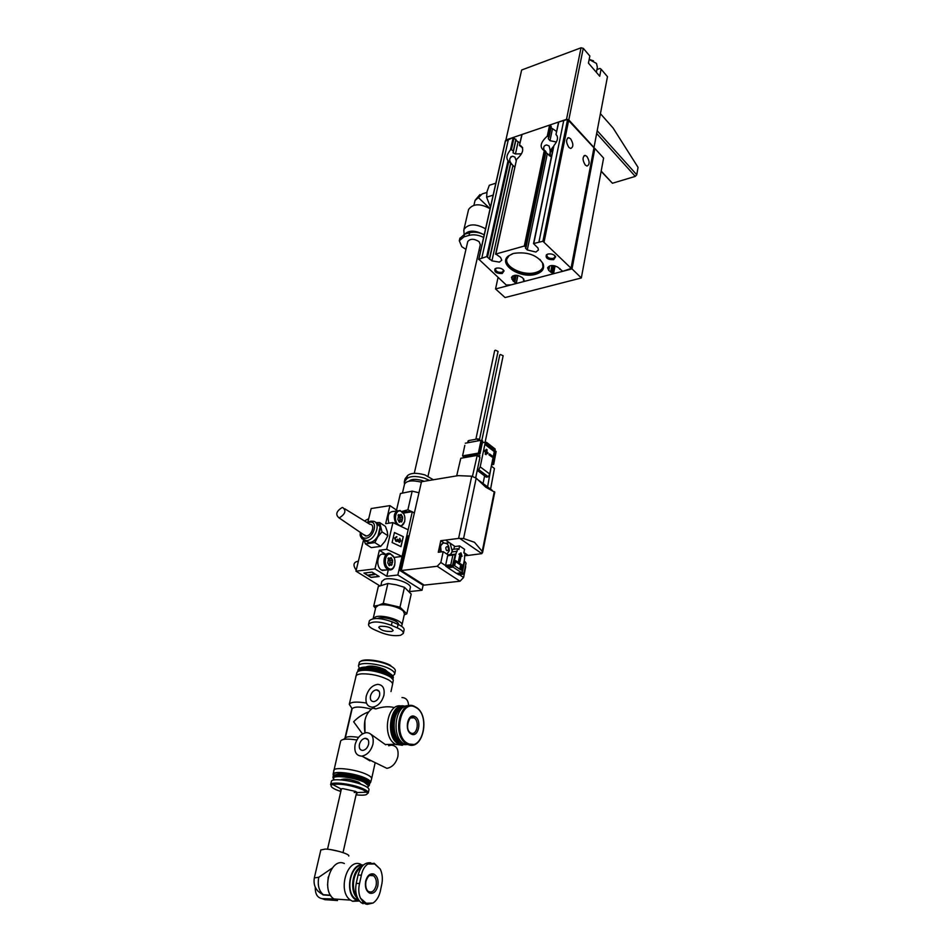 <?xml version="1.0" encoding="UTF-8"?>
<svg xmlns="http://www.w3.org/2000/svg" width="952" height="952" viewBox="0 0 952 952"><rect width="100%" height="100%" fill="white"/><g stroke="black" fill="none" stroke-linecap="round" stroke-linejoin="round"><path stroke-width="1.43" d="M498.027 277.496L495.552 288.956L505.072 297.548L581.327 277.96L603.604 158.068L594.869 148.488L594.024 148.762M495.552 288.956L572.021 268.869L581.327 277.96M572.021 268.869L594.869 148.488M567.19 119.5L566.511 119.333L581.041 47.79L583.255 48.326L568.796 119.881L593.988 147.524L607.471 76.66L601.081 69.175L599.998 68.449L596.916 69.555M601.081 69.175L599.724 76.231L588.431 63.106L589.847 56.025L583.255 48.326L581.041 47.79L521.648 70.008L505.917 139.956L566.511 119.333M505.917 139.956L521.648 70.008M601.188 171.074L612.422 183.248L635.27 176.394L596.666 133.47M597.19 130.698L636.757 174.799L638.042 167.35L613.064 127.973L600.426 113.681M612.422 183.248L601.14 171.336M636.757 174.799L635.27 176.394L636.757 174.799M557.158 135.969L555.98 134.565L558.8 121.963L567.582 119.452L594.167 148.024L571.271 268.393L562.715 271.308L557.717 267.084C552.933 264.834 549.578 265.084 547.626 267.81L548.757 270.475L553.29 273.795L525.064 281.197L523.433 280.15L523.909 279.233L522.16 277.52C517.483 274.604 513.913 274.557 511.45 277.365L513.14 281.03L516.258 283.375L511.141 284.85L506.285 285.029L478.844 259.241L486.71 256.6L491.922 260.848L499.395 262.133L501.763 260.229L500.538 257.397L495.849 254.029L524.29 246.032L525.98 247.139L525.492 248.139L527.289 249.948L535.893 252.054L538.427 249.983L537.999 248.032L533.525 243.593L542.89 241.249L571.271 268.416M533.798 243.355L553.933 145.585C557.717 140.92 558.467 137.29 556.182 134.672M553.933 145.585L553.624 146.596M522.66 147.941L519.447 145.454L522.065 134.458L549.601 125.093L551.101 126.675M495.849 254.029L516.603 159.365C522.993 153.51 524.35 148.94 520.673 145.644L519.661 145.382M516.603 159.365L495.587 254.243M547.888 254.053C551.47 253.53 554.076 254.422 555.694 256.731L553.671 259.658C547.721 259.765 545.306 258.135 546.424 254.779L547.888 254.053L546.424 254.779M554.54 255.35L555.064 256.957L553.302 258.397C549.435 258.718 547.269 257.659 546.817 255.219L547.364 254.386M496.349 268.155C499.907 267.667 502.489 268.583 504.072 270.904L502.204 273.533C496.42 273.605 494.028 272.022 495.028 268.797L496.349 268.155M503.037 269.583L503.441 271.034L501.847 272.308C498.051 272.605 495.921 271.546 495.457 269.166L496.397 268.143M513.533 253.422C527.111 251.459 536.964 254.874 543.116 263.68C544.782 268.714 542.295 272.248 535.655 274.295C520.208 279.067 497.491 264.025 508.392 255.945L513.533 253.422M539.891 259.372L542.58 263.133L542.985 267.274C542.152 270.166 539.617 272.201 535.381 273.379C523.183 277.103 503.798 267.607 506.69 259.194L509.082 255.671L512.557 253.72M543.116 266.584C542.223 269.404 539.701 271.391 535.548 272.546C523.778 276.128 504.965 267.405 506.738 259.063M516.127 160.567L514.901 157.128L512.545 156.223C508.618 158.115 508.784 161.221 513.045 165.577L514.354 166.79M514.711 167.052L510.748 163.411L489.542 259.289M510.641 163.232L508.047 160.674C505.964 158.044 506.762 154.474 510.427 149.952L511.379 149.642L513.271 150.951L513.08 152.855L515.853 140.313L520.006 142.907M513.08 152.855L515.448 153.962L521.529 153.808M526.051 247.377L545.984 151.784L543.259 149.976C539.475 146.632 540.819 142.015 547.293 136.124L548.923 137.112L548.316 138.742L549.994 140.682L556.42 142.003M551.375 156.925L545.853 152.427M551.006 127.675L556.622 131.471M549.125 155.604C550.565 153.355 550.518 150.119 548.983 145.894L546.638 144.966C543.961 145.418 543.128 147.179 544.139 150.237M568.868 147.405C565.916 142.455 565.869 139.218 568.713 137.671L570.593 138.778C573.532 143.728 573.58 146.965 570.724 148.488L568.868 147.405M585.266 165.017C582.386 160.126 582.338 156.913 585.135 155.39L586.92 156.449C589.8 161.352 589.835 164.553 587.015 166.065L585.266 165.017M505.429 141.158L513.211 137.469L515.853 139.694M443.096 543.14L439.764 546.626L440.312 552.017M491.22 466.551L487.591 486.888M490.577 489.102L494.433 468.491L491.767 466.468M475.691 477.749L479.939 457.448L477.226 455.377L460.792 458.269L456.674 475.881M477.226 455.377L472.466 476.286M494.671 492.148L485.806 487.245L476.19 478.142L471.716 476.202L458.15 475.643L421.486 481.736L401.268 570.522L424.211 585.123L460.006 581.232L463.588 577.507L465.707 566.749M453.128 554.659L447.642 555.718L445.56 565.595L447.404 567.047M471.716 476.202L458.602 538.415L440.788 540.7L438.277 552.267L443.18 551.648L447.702 554.6C449.88 555.242 451.367 554.064 452.176 551.077L450.582 554.98M448.023 567.023L447.868 567.713L456.52 573.413L461.72 572.83L464.409 559.895L464.933 553.624L463.814 552.862L464.564 549.304L459.614 545.924L454.425 546.591L453.866 549.209M443.18 551.648L440.847 562.477L437.218 566.273L400.161 570.653L408.099 535.845L409.205 535.69L401.268 570.522L424.211 585.123L423.116 585.242L422.01 590.264L397.829 575.008L402.077 556.42L386.667 549.328L392.926 522.6L408.158 529.788L402.077 556.42L393.95 557.444M459.614 545.924L458.864 549.494L457.733 548.721L452.545 549.375L452.176 551.077L450.129 543.164L455.044 546.507M458.602 538.415L463.565 538.523L474.512 542.295L482.224 551.41L481.879 553.636L468.146 555.421L463.886 552.517M464.481 555.801L468.063 555.361M445.655 540.129L450.129 543.164M457.733 548.721L455.829 554.112L450.617 554.754M455.829 554.112L453.092 567.106L447.868 567.713M453.092 567.106L461.72 572.83M455.746 560.645L454.663 565.797L461.018 570.022L462.089 564.881L455.746 560.645M460.994 552.874L458.912 554.195L459.816 554.802L458.531 560.942L459.887 561.858L461.173 555.718L462.077 556.325L460.994 552.874M444.263 543.057L440.788 540.7M460.411 555.813L459.745 553.671M458.65 561.025L459.721 555.897L461.173 555.718M459.78 569.189L460.637 565.06L455.544 561.644M460.637 565.06L462.089 564.881M454.973 555.682L454.592 554.659L452.854 555.075L450.796 564.798L452.248 566.535L454.973 555.682M457.091 573.354L458.888 574.651M466.063 563.215L464.981 561.656L464.469 562.073L462.315 572.438L463.731 574.151L466.063 563.215M483.045 483.497L484.616 475.881M403.291 536.666L394.437 532.525L392.105 542.533L401.006 546.662L403.291 536.666L394.414 532.596M397.27 510.605L389.927 505.619L371.161 508.546L367.865 522.136M403.196 513.128L412.275 511.76L408.158 529.788M414.334 513.164L412.275 511.76M372.053 572.104L363.926 573.068L371.03 577.459L379.146 576.507L372.053 572.104M363.485 540.165L355.965 571.176L374.969 568.88L386.81 576.281L397.829 575.008M355.965 571.176L379.717 585.789M409.443 591.597L422.01 590.264M423.116 585.242L400.161 570.653M389.927 505.619L385.667 523.659L392.926 522.6M374.969 568.88L379.36 550.292L386.667 549.328M386.81 576.281L388.321 569.724M385.596 554.278L379.36 550.292M364.188 573.044L371.066 577.293L378.932 576.376M372.779 573.973L374.493 574.627L369.078 575.258L373.517 574.425L372.779 573.973L374.493 574.627M368.65 574.996L373.291 574.282M400.911 546.626L403.196 536.702M399.483 541.652L399.78 538.285L400.84 540.974L399.197 542.307L397.817 540.855L395.996 541.26L394.628 538.058L396.889 536.642L395.223 538.344L396.091 540.629L397.817 539.165L399.185 541.664L400.233 540.7L399.78 538.285M399.792 542.271L397.734 540.962M397.151 541.343L395.901 541.295L394.521 538.094L396.544 536.63M396.746 537.249L395.937 537.321M396.805 540.688L397.817 539.165M494.659 350.693L495.337 350.157L498.063 351.407L479.403 439.919M499.752 355.048L500.443 354.513L503.144 355.75L485.103 442.263M465.111 457.507L465.338 456.413L474.667 454.782L474.429 455.877M489.697 474.013L480.189 466.849L484.877 444.358L494.278 451.641L489.697 474.013L488.293 476.809L486.293 477.142L477.25 470.347M486.496 449.332L486.091 451.248L484.806 450.248L484.604 451.212L485.901 452.212L486.139 454.628L486.543 452.7L487.829 453.699L488.031 452.735L486.734 451.748L487.138 449.832L486.21 449.38L485.853 451.07M486.496 452.938L487.829 453.699M484.806 450.248L484.318 451.26L485.615 452.26L485.211 454.175L486.139 454.628M489.042 454.901L492.529 457.305L492.719 456.353L489.53 453.89L489.042 454.901L492.529 457.305M464.79 457.567L462.565 455.889L464.838 445.334M480.129 440.478L478.023 438.848L468.741 440.562L468.289 442.656M477.583 440.954L478.023 438.848M476.524 455.508L476.75 454.413M493.671 464.421L496.135 451.474L493.671 464.421L491.565 464.897M496.135 451.474L495.492 450.986L492.898 463.683L493.541 464.171M492.898 463.683L491.767 463.874M479.368 453.342L478.356 453.104L481.046 440.312L482.045 440.55L479.368 453.342L480.022 453.83L474.667 454.782M462.565 455.889L478.356 453.104M479.475 457.091L479.808 455.496L477.833 455.841M468.051 441.038L468.741 440.562M485.33 442.216L486.555 442.347L486.222 443.941L484.877 444.358L485.33 442.216L482.343 442.763M477.333 469.895L478.773 469.657L480.189 466.849M481.046 440.312L465.302 443.204M480.022 453.83L482.7 441.05L482.045 440.55M495.492 450.986L494.576 451.141M478.773 469.657L488.293 476.809M486.555 442.347L495.195 449.07L494.873 450.653L486.222 443.941M494.278 451.641L494.873 450.653M489.53 453.89L489.328 454.842M428.043 476.107L480.308 244.664L479.082 241.653C474.06 238.559 470.288 238.524 467.753 241.546L467.718 241.725M484.199 234.811C479.249 232.264 474.382 231.574 469.598 232.752L464.552 234.24L459.84 238.452M483.604 237.465C478.654 234.906 473.775 234.216 468.979 235.394L463.933 236.881L459.304 240.737L461.756 246.687L465.945 249.376M486.865 192.447L482.14 193.934L478.475 197.695L490.078 208.714C480.201 203.288 473.037 203.538 468.598 209.452L468.515 209.833M490.447 207.084L486.603 197.183L487.055 191.495L489.316 185.271L495.825 183.189M485.556 228.801C475.583 223.399 468.384 223.613 463.933 229.432L463.921 231.729M481.819 233.68C474.322 230.182 468.646 230.348 464.802 234.168M478.927 250.769L480.724 250.245M486.603 197.183L493.136 195.136M400.649 635.27C394.878 636.305 388.19 635.353 380.61 632.414L374.719 629.867C370.28 627.88 368.234 625.988 368.579 624.203C372.244 620.918 379.86 621.287 391.403 625.309L397.341 627.903C401.661 629.867 403.66 631.723 403.315 633.449L400.649 635.27M377.706 618.491L378.646 618.122C384.37 616.182 399.911 621.239 398.317 624.488L398.317 624.488M373.136 618.693L375.671 616.825C383.287 614.23 404.053 620.966 401.911 625.297L401.339 626.142M404.231 614.909L406.802 613.802L399.983 607.186L383.287 603.342L378.349 605.329C381.633 604.472 386.024 604.639 391.51 605.841C396.948 607.162 400.875 608.911 403.279 611.077L404.469 613.838L401.97 625.059M381.8 581.553L384.382 579.363C391.974 576.519 412.442 583.338 410.252 587.943L409.408 591.727M391.855 631.45C385.048 631.723 380.681 630.319 378.753 627.213L380.026 626.321C386.845 626.035 391.224 627.439 393.164 630.557L391.855 631.45M375.766 607.412L378.349 605.329L373.719 606.174L378.325 586.468L387.88 583.481L396.294 584.837L404.457 587.313L411.204 594.072L406.802 613.802M373.719 606.174L375.552 608.376M369.328 620.99L369.388 620.752C373.053 617.443 380.657 617.812 392.188 621.834L398.115 624.429C402.434 626.404 404.422 628.26 404.076 630.01L403.362 633.223M399.983 607.186L404.457 587.313M383.287 603.342L387.88 583.481M429.519 480.403L424.211 478.071C415.869 475.774 410.062 476 406.79 478.749L404.279 482.117L404.517 484.163M433.386 479.76L424.925 474.917C416.595 472.62 410.788 472.846 407.515 475.607L404.945 479.272M408.955 481.212C411.264 479.011 415.643 478.785 422.105 480.546L424.116 481.295M412.68 512.033L407.884 509.808L401.815 511.486M411.764 511.831L401.839 511.486M396.532 510.105L400.411 493.529L412.18 491.137L418.975 492.755M421.391 482.152C412.287 480.022 406.683 480.653 404.552 484.032L404.481 484.318M412.18 491.137L407.884 509.808M369.697 893.154C373.517 894.011 376.218 891.631 377.813 886.003C378.682 880.1 377.337 876.126 373.803 874.067C370.007 873.139 367.293 875.495 365.651 881.135C364.771 887.109 366.115 891.108 369.697 893.154M365.461 903.9L363.759 902.853L360.463 898.164L366.211 903.246L373.041 903.031L367.293 904.341L365.461 903.9M348.753 856.05C350.134 854.134 333.843 849.267 325.298 849.065L320.824 849.969M320.86 849.838L314.327 877.899L318.765 877.28L332.224 868.081M363.331 865.106C349.682 861.703 343.624 895.856 357.238 900.449L359.44 901.008L352.68 901.306L350.479 900.104C337.151 891.465 347.206 857.49 360.808 864.297M315.302 887.312C315.112 894.035 317.409 897.819 322.204 898.664L333.926 898.962C320.586 890.394 330.737 856.752 344.362 863.512M362.807 865.606C350.872 863.345 344.505 891.81 355.536 898.866L358.916 900.342M357.833 898.593C348.979 891.905 352.24 868.855 362.295 866.153M356.857 896.367C350.645 888.894 353.37 871.425 361.272 867.451M373.041 903.031C376.457 900.723 378.837 896.962 380.193 891.738L381.942 883.504C382.811 878.244 382.252 873.448 380.276 869.116L374.219 863.286L367.888 864.011C364.628 866.201 362.45 869.938 361.367 875.209L359.535 883.551C358.297 888.894 358.595 893.773 360.463 898.164M328.238 876.994L327.571 885.027M317.968 891.203L323.751 894.999L330.713 895.475M323.168 894.939L322.347 894.309M322.204 898.664L324.882 899.664L337.496 900.544M370.828 862.821C364.806 862.119 360.558 866.189 358.059 875.031L356.226 883.361C354.763 891.988 356.417 898.426 361.201 902.674L363.117 903.734M341.054 790.588L340.887 788.863L342.982 788.649L355.405 791.386L357.297 792.552L356.274 793.932M411.264 734.016C403.874 730.612 407.825 712.298 414.965 716.63C422.236 720.045 418.44 738.181 411.264 734.016M333.747 770.596L333.807 770.263C334.295 766.598 356.857 769.478 366.925 774.547C370.352 776.201 371.899 777.617 371.601 778.796L370.59 782.449M390.974 691.557L392.51 684.619C392.89 683.167 391.439 681.525 388.166 679.68C379.943 675.67 371.22 673.73 361.986 673.826C358.416 674.076 356.369 674.873 355.87 676.194L355.798 676.467M392.581 684.191L393.117 681.001C395.306 676.777 374.338 669.292 362.95 670.315C359.416 670.565 357.405 671.35 356.893 672.671L356.857 672.79M333.367 775.868L333.117 774.095C333.593 770.501 355.929 773.381 365.925 778.367C369.317 779.997 370.852 781.39 370.554 782.544L369.792 783.341M383.906 695.305C381.812 702.255 378.015 706.217 372.494 707.193C367.246 706.753 365.163 703.076 366.234 696.162C368.365 689.188 372.208 685.25 377.742 684.357C382.859 684.821 384.917 688.474 383.906 695.305M365.009 732.85C363.164 721.402 365.735 713.155 372.72 708.098L375.814 708.931C382.692 706.67 388.702 706.194 393.854 707.479M381.205 765.575L386.905 768.347C392.272 767.312 395.925 763.397 397.865 756.602C398.828 749.367 396.591 745.559 391.153 745.166L388.642 745.761M372.958 744.155C370.935 751.045 367.222 755.043 361.82 756.138C356.25 755.817 354.013 751.949 355.12 744.535C357.19 737.621 360.939 733.647 366.353 732.635C371.804 732.992 374.005 736.824 372.958 744.155M369.983 760.898L363.164 756.792M402.41 745.285L395.592 744.297C381.371 737.181 387.119 701.957 401.613 706.098M392.878 679.466L388.642 675.039C379.539 669.673 358.702 667.4 357.726 671.624L357.714 671.648M333.664 774.238L333.402 775.368L339.305 773.798C348.349 774.119 356.988 776.023 365.247 779.509C368.317 780.997 369.84 782.27 369.792 783.365L369.995 782.425C370.304 781.318 368.805 779.962 365.497 778.367C355.798 773.524 334.092 770.739 333.664 774.238L333.617 774.44M406.456 744.631L399.067 744.309C384.108 737.74 390.368 700.743 405.266 706.372M379.598 695.507C380.122 691.973 379.063 690.093 376.397 689.855C373.541 690.319 371.566 692.354 370.471 695.96C369.935 699.518 371.006 701.41 373.696 701.636C376.54 701.148 378.515 699.101 379.598 695.507M368.602 744.25C369.15 740.454 368.019 738.466 365.187 738.288C362.391 738.823 360.463 740.882 359.404 744.44C358.833 748.26 359.987 750.247 362.843 750.426C365.639 749.867 367.555 747.808 368.602 744.25M392.236 677.8L388.452 674.706C380.74 670.922 372.553 669.101 363.89 669.22L359.023 670.41M334.104 775.309L339.471 774.297C349.348 774.071 368.043 779.581 369.186 783.008M392.878 679.323L392.974 679.109C393.331 677.705 391.95 676.11 388.809 674.325C380.943 670.47 372.577 668.601 363.735 668.721C360.296 668.97 358.333 669.744 357.845 671.029L357.773 671.529M333.176 776.344L333.224 776.13C333.652 775.118 335.628 774.595 339.126 774.559C348.17 774.88 356.822 776.796 365.068 780.283C368.376 781.866 369.876 783.222 369.578 784.329L368.305 786.566M404.993 744.654L399.602 743.476C392.914 738.466 390.415 730.422 392.093 719.343C394.199 711.287 398.055 707.027 403.672 706.562M402.946 706.598C389.689 705.325 385.905 737.145 398.721 743.5L403.731 744.702M393.033 678.847L393.283 677.705C393.533 676.325 392.129 674.766 389.094 673.04C380.003 667.661 359.202 665.4 358.19 669.637L358.083 670.018M333.355 778.903L333.01 777.296C334.235 774.107 355.31 776.975 364.759 781.651C367.841 783.127 369.352 784.4 369.317 785.483L367.079 787.185M402.755 744.155L400.673 743.452M393.45 734.289L393.128 717.558M392.605 675.706L388.809 672.564C380.907 667.923 363.128 665.388 359.594 668.375M334.2 779.962L333.414 777.962C334.616 774.868 355.06 777.653 364.235 782.199L368.662 785.9M405.278 744.666L400.197 743.464C393.509 738.454 390.998 730.41 392.676 719.331C394.83 711.132 398.769 706.872 404.493 706.539M407.789 744.393L401.244 743.441C388.713 737.229 391.962 706.075 404.945 706.503M361.213 784.377L358.63 782.187C350.05 779.093 344.077 778.319 340.733 779.866L340.733 779.866M359.404 668.471L358.464 665.936C359.13 661.39 380.871 663.651 390.356 669.292C393.581 671.148 395.009 672.802 394.628 674.254L392.736 675.884M368.269 792.885L368.959 789.791C369.269 788.661 367.71 787.28 364.295 785.65C354.251 780.699 331.832 777.784 331.403 781.33L331.355 781.544M409.324 705.825C395.294 703.076 390.534 737.11 404.183 743.94L410.324 745.059M333.117 774.095L340.614 741.239M356.845 739.99C347.456 738.55 342.065 738.895 340.661 741.013M344.874 738.49L351.907 708.395M351.407 707.61L349.277 704.266C350.883 701.862 356.607 701.457 366.46 703.052M408.563 705.765C408.408 700.505 406.218 697.768 401.982 697.542M352.085 708.978L352.133 708.764C354.453 706.396 360.82 706.503 371.232 709.085M358.571 737.383C350.883 736.17 346.445 736.432 345.267 738.169L352.133 708.776L349.277 704.266L356.893 672.671M385.643 744.785L371.113 734.397M364.89 720.426L364.997 732.861M362.486 733.909L353.644 721.771C357.976 717.296 362.926 714.024 368.495 711.965M402.244 743.155C390.82 738.264 391.677 710.311 403.243 707.455M376.218 523.195C384.334 524.266 378.349 541.795 369.566 542.509L364.771 540.558M339.543 517.709L338.852 517.733C335.282 514.556 336.365 511.164 342.113 507.547L342.708 507.511C346.421 510.593 345.362 513.985 339.543 517.709M344.743 508.773L369.947 524.326C375.397 524.219 372.042 535.5 366.437 536L363.331 534.453M387.25 531.43L385.429 526.385L379.646 522.553L382.002 531.87L387.821 535.678L387.25 531.43M382.002 531.87L377.789 536.821L374.862 542.604L365.425 543.889L371.28 547.626L380.705 546.377L384.894 541.438L387.821 535.678M375.79 522.66L379.646 522.553M365.425 543.889L364.116 540.438M374.862 542.604L380.705 546.377M375.909 522.791L380.181 526.789L377.789 536.821C375.374 540.284 372.601 542.283 369.483 542.842L364.33 540.51M552.446 151.701L553.362 147.286M550.363 156.425L550.232 155.355M552.303 152.403C550.887 151.059 551.279 149.119 553.505 146.584M589.169 59.381L593.501 60.845M596.368 72.34L597.356 67.294L596.499 63.451L589.157 59.464M592.108 67.378L596.095 72.007M401.72 511.748C395.889 507.404 392.652 521.22 398.674 524.885C404.529 529.133 407.67 515.413 401.72 511.748M396.056 524.076C392.712 515.722 394.068 511.188 400.126 510.474L403.6 513.818M368.698 518.673L364.509 520.97M402.637 517.186L401.113 514.366L399.507 515.199L398.745 514.58L397.877 519.495L399.4 522.303L400.899 521.41L401.649 522.017L402.637 517.186M399.614 521.589L399.899 517.591L398.745 515.318M396.615 511.01L394.009 511.402C388.678 511.474 386.976 515.401 388.904 523.183M404.731 521.625L401.089 526.456M391.712 554.861C385.762 550.625 382.418 564.857 388.583 568.38C394.568 572.509 397.805 558.384 391.712 554.861M394.794 564.81C393.676 568.951 391.558 570.581 388.464 569.712L387.69 569.32C381.276 565.714 383.882 550.661 390.368 553.671L393.902 557.372M358.38 561.24L357.524 561.347C353.406 562.394 352.894 565.238 355.977 569.879L356.238 570.022M392.64 560.371L391.093 557.563L389.404 558.455L388.702 557.872L387.75 562.894L389.297 565.714L390.903 564.774L391.593 565.345L392.64 560.371M389.582 564.929L389.892 560.716L388.737 558.538M386.619 554.147L384.192 554.457C377.706 551.47 375.076 566.476 381.502 570.058L386.06 569.998M523.671 279.733L523.802 279.126M491.922 260.848L512.914 165.517M515.448 153.962L518.102 141.919M550.637 272.189L551.946 265.525M548.923 137.112L551.196 126.247M525.98 247.139L545.913 151.582M527.289 249.948L547.245 153.938M549.994 140.682L552.374 129.234M548.757 270.475L549.649 265.941M525.29 246.294L545.246 150.761M524.29 246.032L544.33 150.273M547.293 136.124L549.601 125.093M548.293 136.172L550.553 125.355M548.316 138.742L548.483 137.945M551.613 272.367L552.957 265.548M552.457 272.51L553.814 265.644M553.409 273.236L554.861 265.846M511.89 279.245L512.581 275.997M513.14 281.03L514.33 275.378M514.056 281.34L515.329 275.259M523.517 279.781L523.671 279.007M514.853 281.59L516.186 275.247M516.186 283.137L517.793 275.437M489.53 258.242L510.593 163.066M513.271 150.951L515.877 139.171M511.379 149.642L514.044 137.635M487.591 256.766L508.784 161.316M486.71 256.6L508.047 160.674M510.427 149.952L513.211 137.469M481.819 257.968L508.463 139.087M538.963 241.903L563.798 120.261M571.093 267.976L594 147.536M544.151 241.665L568.772 119.869M542.89 241.249L567.582 119.452M478.844 259.241L505.572 140.539M446.928 554.171L449.296 550.72C449.142 545.686 447.642 543.175 444.822 543.211C442.799 542.64 441.395 543.735 440.633 546.519L441.169 551.91M445.798 547.686C446.143 550.934 447.059 551.541 448.535 549.542C448.178 546.305 447.273 545.686 445.798 547.686M440.847 562.477L445.56 565.595M459.269 574.651L463.588 577.507M476.19 478.142L463.565 538.523M494.302 491.613L482.224 551.41M437.218 566.273L460.006 581.232M459.721 538.38L481.879 553.636M457.198 551.279L451.998 551.934M445.108 543.271L449.451 542.699M452.854 555.075L447.642 555.718M450.796 564.798L445.584 565.405M451.117 565.785L445.893 566.404M452.176 566.488L446.952 567.106M462.624 573.425L457.412 574.008M463.672 574.115L458.459 574.699M464.552 234.24L463.933 236.881M478.523 197.445L475.048 200.527M469.598 232.752L468.979 235.394M398.115 624.429L397.341 627.903M392.188 621.834L391.403 625.309M406.79 478.749L407.515 475.607M404.778 481.2L405.504 478.082M331.32 849.731L339.364 851.481M370.126 875.162L373.481 875.721C375.969 877.863 376.849 881.171 376.111 885.634C374.422 891.167 371.768 893.071 368.138 891.334C366.032 889.335 365.294 886.014 365.949 881.35M380.276 869.116L374.66 863.988L367.888 864.011M318.765 877.28C317.373 885.074 318.884 890.882 323.323 894.713L323.751 894.999M358.059 875.031L361.367 875.209M359.535 883.551L356.226 883.361M371.97 874.947L372.375 875.661M365.604 667.078C370.221 665.198 376.706 666.055 385.096 669.625L387.738 671.993M411.978 717.272L412.418 717.879M394.687 673.98L395.306 671.196C395.687 669.72 394.271 668.066 391.046 666.21C381.573 660.545 359.856 658.308 359.178 662.866L359.118 663.139M390.737 665.531C382.383 660.569 363.45 658.07 360.487 661.509L360.463 661.533M340.84 791.517L335.806 789.601C330.856 787.233 329.797 785.531 332.617 784.484C341.042 783.437 351.133 785.198 362.902 789.743L366.817 792.183C368.674 794.837 365.092 795.729 356.06 794.861M340.887 788.863L332.617 784.484L330.63 784.626C331.046 781.116 353.49 784.055 363.557 788.982C366.972 790.6 368.531 791.969 368.222 793.099L366.817 792.183L357.297 792.552M407.944 743.512C392.426 736.455 400.84 698.185 415.643 707.384C430.661 714.488 422.926 751.973 407.944 743.512M414.56 744.5L406.742 743.881C391.165 735.801 400.197 697.411 415.203 706.789M410.943 717.57L413.894 717.832C419.88 720.723 417.178 735.694 411.097 733.111M356.643 792.04L354.203 792.528M371.137 521.172L372.696 521.232C381.609 521.291 375.933 539.867 366.698 540.665L361.903 538.713M367.627 522.886L369.781 522.172C378.277 520.506 374.243 537.416 365.901 538.213C362.7 538.392 361.082 536.63 361.07 532.918M399.685 517.495L402.41 517.091M399.102 522.065L400.03 521.934M398.115 514.984L399.067 514.842M398.805 515.877L401.53 515.472M399.935 519.328L402.66 518.923M399.519 521.113L402.244 520.708M389.665 560.645L392.414 560.3M388.987 565.44L389.975 565.321M388.047 558.241L388.999 558.11M388.761 559.014L391.522 558.669M389.915 562.489L392.664 562.156M389.487 564.334L392.236 564M522.541 147.572L520.673 145.644M554.957 255.993L555.694 256.731M503.37 270.154L504.072 270.904M512.545 156.223L510.831 156.794M548.983 137.421L551.256 126.497M546.638 144.966L544.925 145.525M568.713 137.671L567.559 138.052M585.135 155.39L584.016 155.747M533.525 243.593L553.588 146.203M555.98 134.565L558.527 122.213M559.824 269.392L559.978 268.595M553.564 273.569L555.075 265.905M523.374 279.936L523.576 278.912M516.258 283.375L517.912 275.461M519.447 145.454L521.803 134.696M489.697 258.551L510.76 163.28M513.39 151.404L516.02 139.504M478.654 259.48L505.369 140.801M509.082 255.671L508.392 255.945M495.968 268.416L495.028 268.797M494.778 492.029L482.545 552.695M479.13 480.593L492.148 490.268M452.248 566.535L447.023 567.142M464.671 561.692L464.017 561.775M463.731 574.151L458.531 574.734M499.764 355.001L481.831 440.419M494.659 350.645L475.869 439.253M467.682 442.763L468.063 440.99M459.923 238.107L459.304 240.737M479.998 194.553L475.096 200.265L473.953 205.204M468.598 209.452L463.933 229.432M464.148 234.37L463.791 230.229M380.943 585.254L381.859 581.303M373.16 618.61L375.826 607.162M369.388 620.752L368.579 624.203M404.552 484.032L402.494 492.838M404.279 482.117L405.005 478.987M364.83 903.591L367.293 904.341M356.286 793.849L357.012 793.468L356.702 792.076L343.017 852.599M333.926 898.962L350.479 900.104M357.238 900.449L352.502 901.235M355.536 898.866L358.071 899.033M341.066 790.529L340.518 789.755L341.447 788.744L327.524 849.22M314.327 877.899C313.113 885.681 316.112 891.286 323.323 894.713L330.534 895.201M369.459 875.507L373.481 875.721C370.411 873.793 367.9 875.661 365.961 881.338M363.759 902.853L361.201 902.674M358.464 665.936L359.344 662.509M404.183 743.94L407.254 744.155C422.89 752.604 431.089 714.821 415.572 706.991M410.479 732.826C403.553 728.458 410.895 712.286 413.846 717.796L410.312 717.951M371.649 778.581L375.183 762.647M375.814 708.931L372.494 707.193M386.905 768.347L361.82 756.138M399.209 744.381L396.234 744.642M379.146 691.331L376.397 689.855M368.079 739.74L365.187 738.288M345.243 738.264L343.303 739.466M395.592 744.297L385.143 744.512M399.602 743.476L398.721 743.5M357.845 671.029L358.142 669.756M332.902 777.498L333.224 776.13M333.414 777.962L333.01 777.296M401.244 743.441L400.197 743.464M330.63 784.626L331.403 781.33M360.534 532.549C359.309 535.774 360.975 538.499 365.532 540.712L368.4 542.557M370.328 521.279L367.103 522.565M338.852 517.733L365.627 536.024M467.753 241.546L414.263 473.346M553.54 146.429C550.732 149.143 549.685 152.487 550.434 156.461M399.78 517.519L402.506 517.115M398.912 521.696L400.34 521.482M398.055 515.413L399.507 515.199M399.542 517.471L402.268 517.067M389.796 560.668L392.545 560.323M388.464 569.712L382.276 570.45M388.809 565.024L390.308 564.845M387.964 558.634L389.404 558.455M389.475 560.597L392.224 560.252"/></g></svg>
